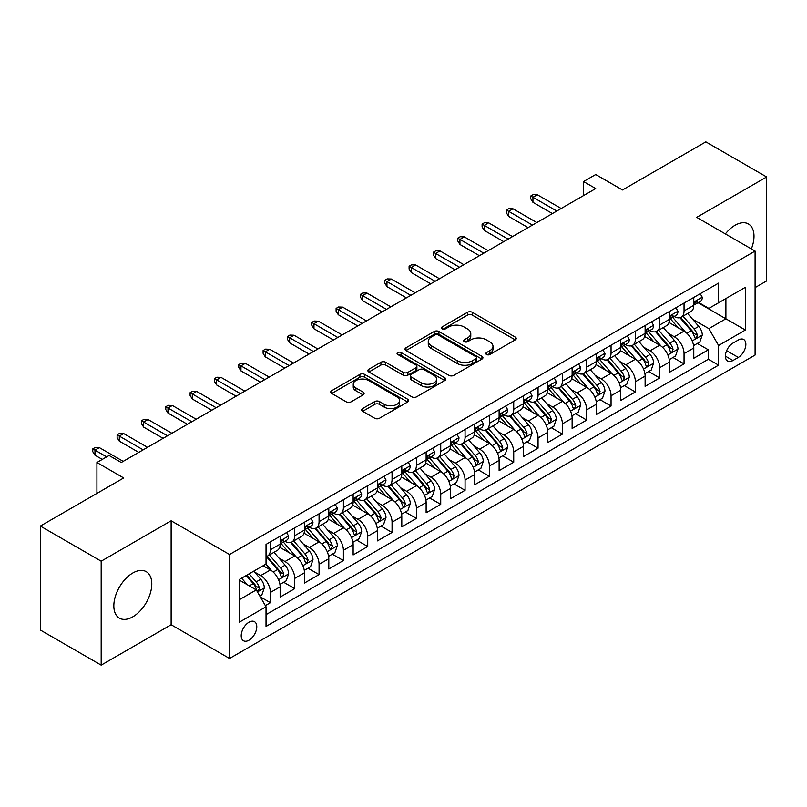 <?xml version="1.0" encoding="UTF-8"?>
<svg xmlns="http://www.w3.org/2000/svg" width="807" height="807" viewBox="0 0 807 807"><rect width="100%" height="100%" fill="white"/><g stroke="black" fill="none" stroke-linecap="round" stroke-linejoin="round"><path stroke-width="1.21" d="M486.54 354.515A2.36 1.362 0 0 0 489.879 354.515L515.259 339.858A3.379 1.947 0 0 0 516.248 338.486A3.379 1.947 0 0 0 515.259 337.104L472.266 312.289A3.379 1.947 0 0 0 467.495 312.289L442.115 326.936A2.36 1.362 0 0 0 441.429 327.904A2.36 1.362 0 0 0 442.115 328.863A2.36 1.362 0 0 0 445.464 328.863L448.742 326.966A10.804 6.244 0 0 1 464.025 326.966L467.616 329.034A10.804 6.244 0 0 1 470.774 333.452A10.804 6.244 0 0 1 467.616 337.861L464.328 339.757A2.36 1.362 0 0 0 463.632 340.725A2.36 1.362 0 0 0 464.328 341.694A2.36 1.362 0 0 0 467.677 341.694L470.955 339.797A10.804 6.244 0 0 1 486.238 339.797L489.819 341.865A10.804 6.244 0 0 1 492.986 346.274A10.804 6.244 0 0 1 489.819 350.692L486.54 352.578A2.36 1.362 0 0 0 485.844 353.547A2.36 1.362 0 0 0 486.54 354.515L486.54 352.578M132.812 616.82A26.843 15.494 120 0 0 150.344 593.165A26.843 15.494 120 0 0 146.228 571.659A26.843 15.494 120 0 0 132.812 572.99A26.843 15.494 120 0 0 115.28 596.635A26.843 15.494 120 0 0 119.386 618.142A26.843 15.494 120 0 0 132.812 616.82M751.357 248.929A26.843 15.494 120 0 0 748.442 223.973A26.843 15.494 120 0 0 735.016 225.304A26.843 15.494 120 0 0 725.372 233.919M248.99 640.203A11.016 6.355 120 0 0 256.192 630.499A11.016 6.355 120 0 0 254.498 621.683A11.016 6.355 120 0 0 248.99 622.227A11.016 6.355 120 0 0 241.797 631.931A11.016 6.355 120 0 0 243.492 640.748A11.016 6.355 120 0 0 248.99 640.203M362.646 408.534A3.379 1.947 0 0 0 361.657 409.906A3.379 1.947 0 0 0 362.646 411.288L374.71 418.248A3.379 1.947 0 0 0 379.482 418.248L407.666 401.977A3.379 1.947 0 0 0 408.655 400.605A3.379 1.947 0 0 0 407.666 399.223L364.673 374.408A3.379 1.947 0 0 0 359.902 374.408L331.717 390.679A3.379 1.947 0 0 0 330.729 392.051A3.379 1.947 0 0 0 331.717 393.433L346.284 401.846A3.379 1.947 0 0 0 351.065 401.846L363.12 394.875A3.379 1.947 0 0 0 364.108 393.503A3.379 1.947 0 0 0 363.12 392.121L355.897 387.955A9.038 5.215 0 0 1 353.254 384.263A9.038 5.215 0 0 1 358.833 379.441A9.038 5.215 0 0 1 368.678 380.571L396.973 396.913A9.038 5.215 0 0 1 399.626 400.605A9.038 5.215 0 0 1 394.048 405.427A9.038 5.215 0 0 1 384.203 404.287L379.482 401.563A3.379 1.947 0 0 0 374.71 401.563L362.646 408.534L362.646 411.288M755.09 287.605L766.65 280.937L766.65 176.975L705.822 141.861L622.49 189.978L595.717 174.524L583.552 181.545L595.717 188.566L121.252 462.502L109.086 455.481L96.921 462.502L96.921 493.41M101.178 561.188L101.178 665.139L171.134 624.749L171.134 520.797L101.178 561.188L40.35 526.063L123.683 477.956L96.921 462.502M171.134 520.797L229.531 554.51L755.09 251.078L755.09 355.04L229.531 658.472L229.531 554.51M766.65 176.975L696.693 217.365L755.09 251.078M448.985 375.366A3.379 1.947 0 0 0 453.756 375.366L481.94 359.095A3.379 1.947 0 0 0 482.929 357.723A3.379 1.947 0 0 0 481.94 356.341L438.947 331.516A3.379 1.947 0 0 0 434.176 331.516L405.992 347.787A3.379 1.947 0 0 0 405.003 349.169A3.379 1.947 0 0 0 405.992 350.551L448.985 375.366M398.698 355.019A2.36 1.362 0 0 1 401.099 355.362L401.099 352.548L444.808 377.787A3.379 1.947 0 0 1 445.797 379.159A3.379 1.947 0 0 1 444.808 380.541L416.624 396.812A3.379 1.947 0 0 1 411.842 396.812L368.86 371.987L368.86 369.233A3.379 1.947 0 0 0 367.861 370.615A3.379 1.947 0 0 0 368.86 371.987M368.86 369.233L380.914 362.272A3.379 1.947 0 0 1 385.696 362.272L403.127 372.34A3.379 1.947 0 0 0 407.908 372.34L415.908 367.72A3.379 1.947 0 0 0 416.896 366.338A3.379 1.947 0 0 0 415.908 364.956L397.75 354.475A2.36 1.362 0 0 1 397.064 353.516A2.36 1.362 0 0 1 398.517 352.255A2.36 1.362 0 0 1 401.099 352.548M101.178 665.139L40.35 630.025L40.35 526.063M265.362 605.613L270.406 602.698L260.308 596.867M254.568 572.062L260.671 575.583A13.759 7.949 60 0 1 270.406 592.439L280.14 586.82L280.14 597.079L294.737 588.646L283.671 582.261M278.899 558.01L285.002 561.541A13.759 7.949 60 0 1 294.737 578.397L304.471 572.778L304.471 583.027L319.068 574.604L308.002 568.209M303.23 543.958L309.333 547.489A13.759 7.949 60 0 1 319.068 564.345L328.802 558.726L328.802 568.985L343.399 560.552L332.333 554.167M327.561 529.917L333.664 533.437A13.759 7.949 60 0 1 343.399 550.303L353.133 544.685L353.133 554.934L367.73 546.51L356.664 540.115M351.892 515.865L357.995 519.395A13.759 7.949 60 0 1 367.73 536.252L377.464 530.633L377.464 540.892L392.061 532.459L380.995 526.063M376.223 501.823L382.336 505.343A13.759 7.949 60 0 1 392.061 522.2L401.795 516.581L401.795 526.84L416.392 518.407L405.326 512.021M400.554 487.771L406.667 491.302A13.759 7.949 60 0 1 416.392 508.158L426.126 502.539L426.126 512.788L440.723 504.365L429.657 497.969M424.885 473.719L430.999 477.25A13.759 7.949 60 0 1 440.723 494.106L450.457 488.487L450.457 498.746L465.064 490.313L453.988 483.928M449.217 459.677L455.33 463.208A13.759 7.949 60 0 1 465.064 480.064L474.788 474.445L474.788 484.694L489.395 476.271L478.319 469.876M473.548 445.625L479.661 449.156A13.759 7.949 60 0 1 489.395 466.012L499.119 460.394L499.119 470.652L513.726 462.219L502.65 455.824M497.879 431.584L503.992 435.104A13.759 7.949 60 0 1 513.726 451.96L523.45 446.342L523.45 456.601L538.057 448.167L526.981 441.782M522.21 417.532L528.323 421.062A13.759 7.949 60 0 1 538.057 437.919L547.792 432.3L547.792 442.549L562.388 434.126L551.312 427.73M546.541 403.49L552.654 407.01A13.759 7.949 60 0 1 562.388 423.867L572.123 418.248L572.123 428.507L586.719 420.074L575.643 413.688M570.872 389.438L576.985 392.969A13.759 7.949 60 0 1 586.719 409.825L596.454 404.206L596.454 414.455L611.05 406.032L599.974 399.636M595.203 375.386L601.316 378.917A13.759 7.949 60 0 1 611.05 395.773L620.785 390.154L620.785 400.413L635.381 391.98L624.305 385.585M619.544 361.344L625.647 364.865A13.759 7.949 60 0 1 635.381 381.731L645.116 376.102L645.116 386.361L659.712 377.938L648.636 371.543M643.875 347.292L649.978 350.823A13.759 7.949 60 0 1 659.712 367.679L669.447 362.061L669.447 372.309L684.043 363.886L684.043 353.627A13.759 7.949 -120 0 0 674.309 336.771L668.206 333.251M672.977 357.491L684.043 363.886M280.14 586.82A13.759 7.949 -120 0 0 270.406 569.964L263.102 565.747M304.471 572.778A13.759 7.949 -120 0 0 294.737 555.922L279.686 547.227M328.802 558.726A13.759 7.949 -120 0 0 319.068 541.87L304.017 533.185M353.133 544.685A13.759 7.949 -120 0 0 343.399 527.818L328.358 519.133M377.464 530.633A13.759 7.949 -120 0 0 367.73 513.777L352.689 505.091M401.795 516.581A13.759 7.949 -120 0 0 392.061 499.725L377.02 491.039M426.126 502.539A13.759 7.949 -120 0 0 416.392 485.683L401.351 476.987M450.457 488.487A13.759 7.949 -120 0 0 440.723 471.631L425.682 462.946M474.788 474.445A13.759 7.949 -120 0 0 465.064 457.579L450.013 448.894M499.119 460.394A13.759 7.949 -120 0 0 489.395 443.537L474.345 434.852M523.45 446.342A13.759 7.949 -120 0 0 513.726 429.485L498.676 420.8M547.792 432.3A13.759 7.949 -120 0 0 538.057 415.444L523.007 406.748M572.123 418.248A13.759 7.949 -120 0 0 562.388 401.392L547.338 392.706M596.454 404.206A13.759 7.949 -120 0 0 586.719 387.35L571.669 378.654M620.785 390.154A13.759 7.949 -120 0 0 611.05 373.298L596 364.613M645.116 376.102A13.759 7.949 -120 0 0 635.381 359.246L620.331 350.561M669.447 362.061A13.759 7.949 -120 0 0 659.712 345.204L644.662 336.519M738.304 340.009L732.948 343.096A10.662 6.163 120 0 0 725.977 352.498A10.662 6.163 120 0 0 727.621 361.042A10.662 6.163 120 0 0 732.948 360.517L738.304 357.42A10.662 6.163 120 0 0 745.275 348.029A10.662 6.163 120 0 0 743.64 339.475A10.662 6.163 120 0 0 738.304 340.009M239.265 599.752L256.293 589.917L266.028 606.773L266.028 626.434L718.593 365.147L718.593 345.487L708.859 328.631L692.537 319.199M266.028 606.773L239.265 622.227L239.265 579.517L266.028 564.063L266.028 544.402L718.593 283.106L718.593 302.776L745.355 287.322L745.355 330.033L718.593 345.487M284.881 541.235L285.002 541.305A13.759 7.949 60 0 0 291.882 541.991L301.616 536.373A13.759 7.949 -120 0 0 304.471 530.068L304.471 522.2M309.212 527.183L309.333 527.264A13.759 7.949 60 0 0 316.223 527.939L325.947 522.321A13.759 7.949 -120 0 0 328.802 516.026L328.802 508.158M333.543 513.141L333.664 513.212A13.759 7.949 60 0 0 340.554 513.898L350.278 508.279A13.759 7.949 -120 0 0 353.133 501.974L353.133 494.106M357.874 499.089L357.995 499.17A13.759 7.949 60 0 0 364.885 499.846L374.619 494.227A13.759 7.949 -120 0 0 377.464 487.922L377.464 480.064M382.205 485.047L382.336 485.118A13.759 7.949 60 0 0 389.216 485.804L398.951 480.175A13.759 7.949 -120 0 0 401.795 473.88L401.795 466.012M406.536 470.995L406.667 471.066A13.759 7.949 60 0 0 413.547 471.752L423.282 466.133A13.759 7.949 -120 0 0 426.126 459.829L426.126 451.96M430.867 456.944L430.999 457.024A13.759 7.949 60 0 0 437.878 457.7L447.613 452.081A13.759 7.949 -120 0 0 450.457 445.787L450.457 437.919M455.198 442.902L455.33 442.972A13.759 7.949 60 0 0 462.209 443.658L471.944 438.04A13.759 7.949 -120 0 0 474.788 431.735L474.788 423.867M479.529 428.85L479.661 428.931A13.759 7.949 60 0 0 486.54 429.606L496.275 423.988A13.759 7.949 -120 0 0 499.119 417.683L499.119 409.825M503.861 414.808L503.992 414.879A13.759 7.949 60 0 0 510.871 415.565L520.606 409.946A13.759 7.949 -120 0 0 523.45 403.641L523.45 395.773M528.192 400.756L528.323 400.827A13.759 7.949 60 0 0 535.202 401.513L544.937 395.894A13.759 7.949 -120 0 0 547.792 389.589L547.792 381.721M552.523 386.714L552.654 386.785A13.759 7.949 60 0 0 559.533 387.461L569.268 381.842A13.759 7.949 -120 0 0 572.123 375.548L572.123 367.679M576.854 372.663L576.985 372.733A13.759 7.949 60 0 0 583.865 373.419L593.599 367.8A13.759 7.949 -120 0 0 596.454 361.496L596.454 353.627M601.185 358.611L601.316 358.691A13.759 7.949 60 0 0 608.196 359.367L617.93 353.748A13.759 7.949 -120 0 0 620.785 347.454L620.785 339.586M625.516 344.569L625.647 344.639A13.759 7.949 60 0 0 632.527 345.325L642.261 339.707A13.759 7.949 -120 0 0 645.116 333.402L645.116 325.534M649.857 330.517L649.978 330.588A13.759 7.949 60 0 0 656.858 331.274L666.592 325.655A13.759 7.949 -120 0 0 669.447 319.35L669.447 311.482M266.028 614.641L708.375 359.246L708.375 349.835L693.778 358.268L693.778 348.009A13.759 7.949 -120 0 0 684.043 331.152L668.993 322.467M674.188 316.475L674.309 316.546A13.759 7.949 -120 0 0 681.189 317.222A13.759 7.949 -120 0 0 684.043 310.927L684.043 303.059M681.189 317.222L690.923 311.603A13.759 7.949 -120 0 0 693.778 305.308L693.778 297.44M270.406 541.87L270.406 549.738A13.759 7.949 60 0 1 267.551 556.033A13.759 7.949 60 0 1 266.028 556.598M267.551 556.033L277.285 550.414A13.759 7.949 -120 0 0 280.14 544.12L280.14 536.252M294.737 527.818L294.737 535.687A13.759 7.949 60 0 1 291.882 541.991M319.068 513.777L319.068 521.645A13.759 7.949 60 0 1 316.223 527.939M343.399 499.725L343.399 507.593A13.759 7.949 60 0 1 340.554 513.898M367.73 485.683L367.73 493.541A13.759 7.949 60 0 1 364.885 499.846M392.061 471.631L392.061 479.499A13.759 7.949 60 0 1 389.216 485.804M416.392 457.579L416.392 465.447A13.759 7.949 60 0 1 413.547 471.752M440.723 443.537L440.723 451.406A13.759 7.949 60 0 1 437.878 457.7M465.064 429.485L465.064 437.354A13.759 7.949 60 0 1 462.209 443.658M489.395 415.444L489.395 423.312A13.759 7.949 60 0 1 486.54 429.606M513.726 401.392L513.726 409.26A13.759 7.949 60 0 1 510.871 415.565M538.057 387.34L538.057 395.208A13.759 7.949 60 0 1 535.202 401.513M562.388 373.298L562.388 381.166A13.759 7.949 60 0 1 559.533 387.461M586.719 359.246L586.719 367.114A13.759 7.949 60 0 1 583.865 373.419M611.05 345.204L611.05 353.073A13.759 7.949 60 0 1 608.196 359.367M635.381 331.152L635.381 339.021A13.759 7.949 60 0 1 632.527 345.325M659.712 317.111L659.712 324.969A13.759 7.949 60 0 1 656.858 331.274M659.712 367.679L659.712 377.938M635.381 381.731L635.381 391.98M611.05 395.773L611.05 406.032M586.719 409.825L586.719 420.074M562.388 423.867L562.388 434.126M538.057 437.919L538.057 448.167M513.726 451.96L513.726 462.219M489.395 466.012L489.395 476.271M465.064 480.064L465.064 490.313M440.723 494.106L440.723 504.365M416.392 508.158L416.392 518.407M392.061 522.2L392.061 532.459M367.73 536.252L367.73 546.51M343.399 550.303L343.399 560.552M319.068 564.345L319.068 574.604M294.737 578.397L294.737 588.646M270.406 592.439L270.406 602.698M256.293 589.917L239.265 580.082M708.859 328.631L725.897 318.795L725.897 298.56L745.355 287.322M698.025 302.706L745.355 330.033M698.519 302.423L708.859 308.395L718.593 302.776M171.134 624.749L229.531 658.472M583.552 181.545L583.552 195.597M697.309 343.449L708.375 349.835M708.375 359.246L718.593 365.147M487.489 354.848L489.819 353.496A10.804 6.244 0 0 0 492.986 349.088L492.986 346.274M470.774 333.452L470.774 336.257A10.804 6.244 0 0 1 467.616 340.675L465.276 342.027M515.209 339.888L472.266 315.093A3.379 1.947 0 0 0 467.495 315.093L443.063 329.195M481.9 359.125L438.947 334.33A3.379 1.947 0 0 0 434.176 334.33L406.042 350.571M475.969 358.681A2.36 1.362 0 0 0 476.665 357.723A2.36 1.362 0 0 0 475.969 356.755L438.231 334.966A2.36 1.362 0 0 0 434.892 334.966L431.432 336.963A10.804 6.244 0 0 0 428.265 341.381A10.804 6.244 0 0 0 431.432 345.789L457.226 360.689A10.804 6.244 0 0 0 472.509 360.689L475.969 358.681L475.969 361.496A2.36 1.362 0 0 0 476.665 360.527L476.665 357.723M428.265 341.381L428.265 344.185A10.804 6.244 0 0 0 431.432 348.604L431.432 345.789M475.969 361.496L472.509 363.493A10.804 6.244 0 0 1 457.226 363.493L431.432 348.604M368.9 372.017L380.914 365.077L380.914 362.272M416.896 366.338L416.896 369.142A3.379 1.947 0 0 1 415.908 370.524L407.908 375.144A3.379 1.947 0 0 1 403.127 375.144L385.696 365.077A3.379 1.947 0 0 0 380.914 365.077M401.099 355.362L444.758 380.561M421.224 382.78A9.038 5.215 0 0 0 431.069 383.91A9.038 5.215 0 0 0 436.648 379.088A9.038 5.215 0 0 0 433.995 375.406L424.028 369.646A3.379 1.947 0 0 0 419.247 369.646L411.247 374.266A3.379 1.947 0 0 0 410.259 375.648A3.379 1.947 0 0 0 411.247 377.02L421.224 382.78L421.224 385.595A9.038 5.215 0 0 0 431.069 386.724A9.038 5.215 0 0 0 436.648 381.903L436.648 379.088M410.259 375.648L410.259 378.453A3.379 1.947 0 0 0 411.247 379.835L411.247 377.02M421.224 385.595L411.247 379.835M399.626 400.605L399.626 403.409A9.038 5.215 0 0 1 394.048 408.231A9.038 5.215 0 0 1 384.203 407.101L379.482 404.378A3.379 1.947 0 0 0 374.71 404.378L362.686 411.318M353.254 384.263L353.254 387.067A9.038 5.215 0 0 0 355.897 390.759L355.897 387.955M363.079 394.905L355.897 390.759M407.616 402.007L364.673 377.212A3.379 1.947 0 0 0 359.902 377.212L331.758 393.463M693.576 345.598L699.861 341.966L702.292 334.945A9.119 5.266 -120 0 0 698.741 326.381L687.625 313.509M685.395 332.04L672.695 317.333M678.162 327.763L670.788 319.219A21.85 12.619 -120 0 0 670.113 318.462M679.958 317.716L691.196 330.739A9.119 5.266 60 0 1 694.454 337.023L695.109 338.103L696.34 337.931L697.369 335.339A9.119 5.266 -120 0 0 694.121 329.054L683.004 316.183M680.614 317.504L692.699 331.495A4.65 2.683 60 0 1 693.869 333.311L697.369 335.339M700.224 293.718L702.292 297.299A9.119 5.266 60 0 1 700.405 301.334L695.785 303.997A9.119 5.266 -120 0 0 697.369 301.899L697.177 301.092M694.081 304.431L694.121 304.431A9.119 5.266 -120 0 0 695.785 303.997M696.189 301.223L697.369 301.899C696.794 300.527 695.826 301.092 694.454 303.583A9.119 5.266 60 0 1 693.778 304.885M556.79 211.041L532.943 197.281L532.943 202.335L530.754 198.825L530.754 196.01L532.943 197.281L537.321 194.749L561.168 208.519M532.943 202.335L552.412 213.573M530.754 196.01L533.185 194.608L537.321 194.749M669.245 359.65L675.53 356.018L677.961 348.997A9.119 5.266 -120 0 0 674.41 340.433L663.293 327.561M661.064 346.092L648.354 331.384M653.831 341.805L646.457 333.271A21.85 12.619 -120 0 0 645.782 332.514M655.617 331.768L666.864 344.791A9.119 5.266 60 0 1 670.113 351.065L670.778 352.155L672.009 351.973L673.038 349.381A9.119 5.266 -120 0 0 669.79 343.106L658.673 330.234M656.283 331.556L668.367 345.547A4.65 2.683 60 0 1 669.538 347.363L673.038 349.381M644.904 373.702L651.199 370.07L653.63 363.039A9.119 5.266 -120 0 0 650.079 354.485L638.962 341.613M636.733 360.144L624.023 345.426M629.5 355.857L622.126 347.323A21.85 12.619 -120 0 0 621.451 346.556M631.286 345.82L642.533 358.833A9.119 5.266 60 0 1 645.782 365.117L646.447 366.196L647.678 366.025L648.707 363.432A9.119 5.266 -120 0 0 645.459 357.148L634.342 344.276M631.952 345.608L644.036 359.589A4.65 2.683 60 0 1 645.207 361.405L648.707 363.432M620.573 387.743L626.868 384.112L629.299 377.091A9.119 5.266 -120 0 0 625.748 368.527L614.631 355.655M612.402 374.186L599.692 359.478M605.169 369.909L597.795 361.365A21.85 12.619 -120 0 0 597.119 360.608M606.955 359.861L618.202 372.884A9.119 5.266 60 0 1 621.451 379.169L622.116 380.248L623.347 380.077L624.376 377.474A9.119 5.266 -120 0 0 621.128 371.2L610.001 358.328M607.621 359.65L619.705 373.641A4.65 2.683 60 0 1 620.876 375.457L624.376 377.474M596.242 401.795L602.536 398.164L604.968 391.133A9.119 5.266 -120 0 0 601.417 382.579L590.3 369.707M588.071 388.238L575.361 373.52M580.838 383.95L573.464 375.416A21.85 12.619 -120 0 0 572.788 374.65M582.624 373.913L593.871 386.926A9.119 5.266 60 0 1 597.119 393.211L597.785 394.29L599.016 394.119L600.045 391.526A9.119 5.266 -120 0 0 596.787 385.242L585.67 372.37M583.29 373.702L595.374 387.693A4.65 2.683 60 0 1 596.544 389.509L600.045 391.526M675.893 307.76L677.961 311.351A9.119 5.266 60 0 1 676.074 315.376L671.454 318.049A9.119 5.266 -120 0 0 673.038 315.951L672.846 315.144M669.749 318.472L669.79 318.472A9.119 5.266 -120 0 0 671.454 318.049M671.858 315.265L673.038 315.951C672.463 314.579 671.495 315.133 670.113 317.635A9.119 5.266 60 0 1 669.447 318.936M532.459 225.092L508.612 211.323L508.612 216.387L506.423 212.877L506.423 210.062L508.612 211.323L512.99 208.801L536.837 222.561M508.612 216.387L528.081 227.624M506.423 210.062L508.854 208.66L512.99 208.801M651.562 321.811L653.63 325.392A9.119 5.266 60 0 1 651.743 329.427L647.113 332.101A9.119 5.266 -120 0 0 648.707 329.992L648.515 329.185M645.418 332.524L645.459 332.524A9.119 5.266 -120 0 0 647.113 332.101M647.527 329.317L648.707 329.992C648.132 328.62 647.164 329.185 645.782 331.687A9.119 5.266 60 0 1 645.116 332.978M508.128 239.144L484.281 225.375L484.281 230.429L482.092 226.918L482.092 224.114L484.281 225.375L488.659 222.843L512.506 236.612M484.281 230.429L503.75 241.666M482.092 224.114L484.523 222.702L488.659 222.843M627.231 335.863L629.299 339.444A9.119 5.266 60 0 1 627.412 343.479L622.782 346.142A9.119 5.266 -120 0 0 624.376 344.044L624.184 343.237M621.087 346.576L621.128 346.576A9.119 5.266 -120 0 0 622.782 346.142M623.196 343.368L624.376 344.044C623.801 342.672 622.822 343.237 621.451 345.729A9.119 5.266 60 0 1 620.785 347.03M483.797 253.186L459.95 239.427L459.95 244.481L457.761 240.97L457.761 238.156L459.95 239.427L464.328 236.895L488.174 250.664M459.95 244.481L479.419 255.718M457.761 238.156L460.192 236.754L464.328 236.895M602.9 349.905L604.968 353.486A9.119 5.266 60 0 1 603.081 357.521L598.451 360.194A9.119 5.266 -120 0 0 600.045 358.096L599.853 357.279M596.756 360.618L596.787 360.618A9.119 5.266 -120 0 0 598.451 360.194M598.865 357.41L600.045 358.096C599.47 356.714 598.491 357.279 597.119 359.781A9.119 5.266 60 0 1 596.454 361.072M459.465 267.238L435.619 253.469L435.619 258.522L433.43 255.012L433.43 252.208L435.619 253.469L439.997 250.937L463.843 264.706M435.619 258.522L455.087 269.76M433.43 252.208L435.861 250.806L439.997 250.937M571.911 415.837L578.205 412.206L580.637 405.185A9.119 5.266 -120 0 0 577.086 396.62L565.969 383.749M563.74 402.279L551.03 387.572M556.507 398.002L549.133 389.458A21.85 12.619 -120 0 0 548.457 388.702M558.293 387.955L569.54 400.978A9.119 5.266 60 0 1 572.788 407.263L573.454 408.342L574.685 408.171L575.714 405.578A9.119 5.266 -120 0 0 572.456 399.294L561.339 386.422M558.958 387.743L571.043 401.735A4.65 2.683 60 0 1 572.213 403.55L575.714 405.578M578.569 363.957L580.637 367.538A9.119 5.266 60 0 1 578.75 371.573L574.12 374.236A9.119 5.266 -120 0 0 575.714 372.138L575.522 371.331M572.425 374.67L572.456 374.67A9.119 5.266 -120 0 0 574.12 374.236M574.534 371.462L575.714 372.138C575.139 370.766 574.16 371.331 572.788 373.823A9.119 5.266 60 0 1 572.123 375.124M435.134 281.28L411.288 267.52L411.288 272.574L409.099 269.064L409.099 266.249L411.288 267.52L415.666 264.989L439.512 278.758M411.288 272.574L430.746 283.812M409.099 266.249L411.53 264.847L415.666 264.989M547.58 429.889L553.874 426.257L556.305 419.237A9.119 5.266 -120 0 0 552.755 410.672L541.638 397.801M539.409 416.331L526.699 401.624M532.176 412.044L524.802 403.51A21.85 12.619 -120 0 0 524.126 402.743M533.962 402.007L545.209 415.03A9.119 5.266 60 0 1 548.457 421.304L549.123 422.384L550.354 422.212L551.383 419.62A9.119 5.266 -120 0 0 548.124 413.345L537.008 400.474M534.627 401.795L546.702 415.787A4.65 2.683 60 0 1 547.882 417.602L551.383 419.62M554.238 377.999L556.305 381.58A9.119 5.266 60 0 1 554.419 385.615L549.789 388.288A9.119 5.266 -120 0 0 551.383 386.19L551.191 385.383M548.094 388.712L548.124 388.712A9.119 5.266 -120 0 0 549.789 388.288M550.203 385.504L551.383 386.19C550.808 384.818 549.829 385.373 548.457 387.874A9.119 5.266 60 0 1 547.792 389.176M410.803 295.332L386.957 281.562L386.957 286.626L384.768 283.106L384.768 280.301L386.957 281.562L391.334 279.04L415.181 292.8M386.957 286.626L406.415 297.864M384.768 280.301L387.199 278.899L391.334 279.04M523.249 443.931L529.533 440.309L531.974 433.278A9.119 5.266 -120 0 0 528.424 424.714L517.297 411.852M515.078 430.383L502.368 415.666M507.845 426.096L500.471 417.552A21.85 12.619 -120 0 0 499.795 416.795M509.631 416.059L520.878 429.072A9.119 5.266 60 0 1 524.126 435.356L524.792 436.436L526.023 436.264L527.052 433.672A9.119 5.266 -120 0 0 523.793 427.387L512.677 414.516M510.296 415.847L522.371 429.828A4.65 2.683 60 0 1 523.541 431.644L527.052 433.672M529.906 392.051L531.974 395.632A9.119 5.266 60 0 1 530.078 399.667L525.458 402.34A9.119 5.266 -120 0 0 527.052 400.232L526.86 399.425M523.763 402.764L523.793 402.764A9.119 5.266 -120 0 0 525.458 402.34M525.871 399.556L527.052 400.232C526.477 398.86 525.498 399.425 524.126 401.916A9.119 5.266 60 0 1 523.45 403.218M386.472 309.384L362.625 295.614L362.625 300.668L360.436 297.158L360.436 294.353L362.625 295.614L367.003 293.082L390.85 306.852M362.625 300.668L382.084 311.906M360.436 294.353L362.868 292.941L367.003 293.082M498.918 457.983L505.202 454.351L507.643 447.33A9.119 5.266 -120 0 0 504.093 438.766L492.966 425.894M490.747 444.425L478.037 429.717M483.514 440.138L476.14 431.604A21.85 12.619 -120 0 0 475.464 430.847M485.3 430.101L496.547 443.124A9.119 5.266 60 0 1 499.795 449.408L500.461 450.488L501.692 450.306L502.721 447.714A9.119 5.266 -120 0 0 499.462 441.439L488.346 428.567M485.965 429.889L498.04 443.88A4.65 2.683 60 0 1 499.21 445.696L502.721 447.714M505.575 406.103L507.643 409.684A9.119 5.266 60 0 1 505.747 413.719L501.127 416.382A9.119 5.266 -120 0 0 502.721 414.284L502.519 413.477M499.432 416.815L499.462 416.815A9.119 5.266 -120 0 0 501.127 416.382M501.54 413.608L502.721 414.284C502.146 412.912 501.167 413.477 499.795 415.968A9.119 5.266 60 0 1 499.119 417.269M362.131 323.425L338.294 309.656L338.294 314.72L336.105 311.209L336.105 308.395L338.294 309.656L342.672 307.134L366.519 320.904M338.294 314.72L357.753 325.957M336.105 308.395L338.537 306.993L342.672 307.134M474.587 472.034L480.871 468.403L483.302 461.372A9.119 5.266 -120 0 0 479.751 452.818L468.635 439.946M466.416 458.477L453.705 443.759M459.183 454.19L451.809 445.656A21.85 12.619 -120 0 0 451.133 444.889M460.968 444.153L472.216 457.166A9.119 5.266 60 0 1 475.464 463.45L476.13 464.529L477.361 464.358L478.38 461.765A9.119 5.266 -120 0 0 475.131 455.481L464.015 442.609M461.634 443.941L473.709 457.922A4.65 2.683 60 0 1 474.879 459.748L478.38 461.765M481.244 420.144L483.302 423.725A9.119 5.266 60 0 1 481.416 427.76L476.796 430.434A9.119 5.266 -120 0 0 478.38 428.335L478.188 427.518M475.101 430.857L475.131 430.857A9.119 5.266 -120 0 0 476.796 430.434M477.209 427.649L478.38 428.335C477.815 426.953 476.836 427.518 475.464 430.02A9.119 5.266 60 0 1 474.788 431.311M337.8 337.477L313.963 323.708L313.963 328.762L311.774 325.251L311.774 322.447L313.963 323.708L318.341 321.176L342.188 334.945M313.963 328.762L333.422 339.999M311.774 322.447L314.205 321.035L318.341 321.176M450.256 486.076L456.54 482.445L458.971 475.424A9.119 5.266 -120 0 0 455.42 466.86L444.304 453.988M442.075 472.519L429.374 457.811M434.852 468.242L427.478 459.697A21.85 12.619 -120 0 0 426.802 458.941M436.637 458.194L447.885 471.217A9.119 5.266 60 0 1 451.133 477.502L451.799 478.581L453.03 478.41L454.048 475.817A9.119 5.266 -120 0 0 450.8 469.533L439.684 456.661M437.293 457.983L449.378 471.974A4.65 2.683 60 0 1 450.548 473.79L454.048 475.817M456.903 434.196L458.971 437.777A9.119 5.266 60 0 1 457.085 441.812L452.465 444.475A9.119 5.266 -120 0 0 454.048 442.377L453.857 441.57M450.76 444.909L450.8 444.909A9.119 5.266 -120 0 0 452.465 444.475M452.878 441.701L454.048 442.377C453.484 441.005 452.505 441.57 451.133 444.062A9.119 5.266 60 0 1 450.457 445.363M313.469 351.519L289.632 337.76L289.632 342.814L287.433 339.303L287.433 336.489L289.632 337.76L294.01 335.228L317.857 348.997M289.632 342.814L309.091 354.051M287.433 336.489L289.874 335.087L294.01 335.228M425.925 500.128L432.209 496.497L434.64 489.476A9.119 5.266 -120 0 0 431.089 480.911L419.973 468.04M417.744 486.571L405.043 471.863M410.521 482.283L403.147 473.749A21.85 12.619 -120 0 0 402.461 472.983M412.306 472.246L423.554 485.269A9.119 5.266 60 0 1 426.802 491.544L427.468 492.623L428.699 492.452L429.717 489.859A9.119 5.266 -120 0 0 426.469 483.575L415.353 470.703M412.962 472.034L425.047 486.026A4.65 2.683 60 0 1 426.217 487.842L429.717 489.859M432.572 448.238L434.64 451.819A9.119 5.266 60 0 1 432.754 455.854L428.134 458.527A9.119 5.266 -120 0 0 429.717 456.429L429.526 455.622M426.429 458.951L426.469 458.951A9.119 5.266 -120 0 0 428.134 458.527M428.547 455.743L429.717 456.429C429.142 455.057 428.174 455.612 426.802 458.114A9.119 5.266 60 0 1 426.126 459.405M289.138 365.571L265.291 351.802L265.291 356.865L263.102 353.345L263.102 350.541L265.291 351.802L269.679 349.28L293.516 363.039M265.291 356.865L284.76 368.103M263.102 350.541L265.543 349.138L269.679 349.28M401.593 514.17L407.878 510.549L410.309 503.518A9.119 5.266 -120 0 0 406.758 494.953L395.642 482.082M393.413 500.612L380.712 485.905M386.19 496.335L378.816 487.791A21.85 12.619 -120 0 0 378.13 487.035M387.975 486.298L399.223 499.311A9.119 5.266 60 0 1 402.471 505.596L403.137 506.675L404.368 506.503L405.386 503.911A9.119 5.266 -120 0 0 402.138 497.626L391.022 484.755M388.631 486.076L400.716 500.068A4.65 2.683 60 0 1 401.886 501.883L405.386 503.911M408.241 462.29L410.309 465.871A9.119 5.266 60 0 1 408.423 469.906L403.803 472.579A9.119 5.266 -120 0 0 405.386 470.471L405.195 469.664M402.098 473.003L402.138 473.003A9.119 5.266 -120 0 0 403.803 472.579M404.216 469.795L405.386 470.471C404.811 469.099 403.843 469.664 402.471 472.156A9.119 5.266 60 0 1 401.795 473.457M264.807 379.623L240.96 365.853L240.96 370.907L238.771 367.397L238.771 364.582L240.96 365.853L245.348 363.321L269.185 377.091M240.96 370.907L260.429 382.145M238.771 364.582L241.212 363.18L245.348 363.321M377.262 528.222L383.547 524.59L385.978 517.569A9.119 5.266 -120 0 0 382.427 509.005L371.311 496.134M369.081 514.664L356.381 499.957M361.859 510.377L354.475 501.843A21.85 12.619 -120 0 0 353.799 501.086M363.644 500.34L374.882 513.363A9.119 5.266 60 0 1 378.14 519.637L378.806 520.727L380.036 520.545L381.055 517.953A9.119 5.266 -120 0 0 377.807 511.678L366.691 498.807M364.3 500.128L376.385 514.12A4.65 2.683 60 0 1 377.555 515.935L381.055 517.953M383.91 476.342L385.978 479.923A9.119 5.266 60 0 1 384.092 483.958L379.472 486.621A9.119 5.266 -120 0 0 381.055 484.523L380.864 483.716M377.767 487.055L377.807 487.045A9.119 5.266 -120 0 0 379.472 486.621M379.875 483.847L381.055 484.523C380.48 483.151 379.512 483.706 378.14 486.207A9.119 5.266 60 0 1 377.464 487.509M240.476 393.665L216.629 379.895L216.629 384.959L214.44 381.449L214.44 378.634L216.629 379.895L221.017 377.373L244.854 391.133M216.629 384.959L236.098 396.197M214.44 378.634L216.871 377.232L221.017 377.373M352.931 542.274L359.216 538.642L361.647 531.611A9.119 5.266 -120 0 0 358.096 523.057L346.98 510.185M344.75 528.716L332.05 513.998M337.518 524.429L330.144 515.895A21.85 12.619 -120 0 0 329.468 515.128M339.313 514.392L350.551 527.405A9.119 5.266 60 0 1 353.809 533.689L354.465 534.769L355.705 534.597L356.724 532.005A9.119 5.266 -120 0 0 353.476 525.72L342.36 512.848M339.969 514.18L352.054 528.161A4.65 2.683 60 0 1 353.224 529.987L356.724 532.005M359.579 490.384L361.647 493.965A9.119 5.266 60 0 1 359.761 498L355.141 500.673A9.119 5.266 -120 0 0 356.724 498.575L356.533 497.758M353.436 501.097L353.476 501.097A9.119 5.266 -120 0 0 355.141 500.673M355.544 497.889L356.724 498.575C356.149 497.193 355.181 497.758 353.809 500.259A9.119 5.266 60 0 1 353.133 501.55M216.145 407.717L192.298 393.947L192.298 399.001L190.109 395.491L190.109 392.686L192.298 393.947L196.676 391.415L220.523 405.185M192.298 399.001L211.767 410.238M190.109 392.686L192.54 391.274L196.676 391.415M328.6 556.316L334.885 552.684L337.316 545.663A9.119 5.266 -120 0 0 333.765 537.099L322.649 524.227M320.419 542.758L307.719 528.05M313.187 538.481L305.813 529.937A21.85 12.619 -120 0 0 305.137 529.18M314.982 528.434L326.22 541.457A9.119 5.266 60 0 1 329.478 547.741L330.134 548.821L331.374 548.649L332.393 546.057A9.119 5.266 -120 0 0 329.145 539.772L318.029 526.9M315.638 528.222L327.723 542.213A4.65 2.683 60 0 1 328.893 544.029L332.393 546.057M335.248 504.436L337.316 508.017A9.119 5.266 60 0 1 335.43 512.052L330.809 514.715A9.119 5.266 -120 0 0 332.393 512.616L332.202 511.809M329.105 515.148L329.145 515.148A9.119 5.266 -120 0 0 330.809 514.715M331.213 511.941L332.393 512.616C331.818 511.245 330.85 511.809 329.478 514.301A9.119 5.266 60 0 1 328.802 515.602M191.814 421.758L167.967 407.999L167.967 413.053L165.778 409.542L165.778 406.728L167.967 407.999L172.345 405.467L196.192 419.237M167.967 413.053L187.436 424.29M165.778 406.728L168.209 405.326L172.345 405.467M304.269 570.367L310.554 566.736L312.985 559.715A9.119 5.266 -120 0 0 309.434 551.151L298.318 538.279M296.088 556.81L283.388 542.092M288.856 552.523L281.482 543.989A21.85 12.619 -120 0 0 280.806 543.222M290.651 542.486L301.889 555.509A9.119 5.266 60 0 1 305.147 561.783L305.803 562.862L307.033 562.691L308.062 560.098A9.119 5.266 -120 0 0 304.814 553.814L293.698 540.942M291.307 542.274L303.392 556.265A4.65 2.683 60 0 1 304.562 558.081L308.062 560.098M310.917 518.477L312.985 522.058A9.119 5.266 60 0 1 311.099 526.093L306.478 528.767A9.119 5.266 -120 0 0 308.062 526.668L307.87 525.861M304.774 529.19L304.814 529.19A9.119 5.266 -120 0 0 306.478 528.767M306.882 525.982L308.062 526.668C307.487 525.296 306.519 525.851 305.147 528.353A9.119 5.266 60 0 1 304.471 529.644M167.483 435.81L143.636 422.041L143.636 427.105L141.447 423.584L141.447 420.78L143.636 422.041L148.014 419.519L171.861 433.278M143.636 427.105L163.105 438.342M141.447 420.78L143.878 419.378L148.014 419.519M279.938 584.409L286.223 580.788L288.654 573.757A9.119 5.266 -120 0 0 285.103 565.193L273.987 552.321M271.757 570.852L265.937 564.113M264.525 566.575L263.586 565.475M266.32 556.537L277.558 569.55A9.119 5.266 60 0 1 280.816 575.835L281.472 576.914L282.702 576.743L283.731 574.15A9.119 5.266 -120 0 0 280.483 567.866L269.367 554.994M266.976 556.316L279.061 570.307A4.65 2.683 60 0 1 280.231 572.123L283.731 574.15M286.586 532.529L288.654 536.11A9.119 5.266 60 0 1 286.767 540.145L282.147 542.818A9.119 5.266 -120 0 0 283.731 540.71L283.539 539.903M280.443 543.242L280.483 543.242A9.119 5.266 -120 0 0 282.147 542.818M282.551 540.034L283.731 540.71C283.156 539.338 282.188 539.903 280.816 542.395A9.119 5.266 60 0 1 280.14 543.696M143.152 449.852L119.305 436.093L119.305 441.147L117.116 437.636L117.116 434.822L119.305 436.093L123.683 433.561L147.53 447.33M119.305 441.147L138.774 452.384M117.116 434.822L119.547 433.42L123.683 433.561M259.824 596.02L261.892 594.83L264.323 587.809A9.119 5.266 -120 0 0 260.772 579.244L253.771 571.144M247.235 584.682L241.606 578.165M240.193 580.616L239.265 579.537M246.226 575.492L253.227 583.602A9.119 5.266 60 0 1 256.475 589.877L257.14 590.966L258.371 590.785L259.4 588.192A9.119 5.266 -120 0 0 256.152 581.918L249.151 573.807M246.791 575.169L254.73 584.359A4.65 2.683 60 0 1 255.9 586.175L259.4 588.192M106.655 456.883L94.974 450.135L94.974 455.198L92.785 451.688L92.785 448.874L94.974 450.135L99.352 447.613L123.199 461.372M94.974 455.198L102.277 459.405M92.785 448.874L95.216 447.471L99.352 447.613M260.671 575.583L270.406 569.964M285.002 561.541L294.737 555.922M309.333 547.489L319.068 541.87M333.664 533.437L343.399 527.818M357.995 519.395L367.73 513.777M382.336 505.343L392.061 499.725M406.667 491.302L416.392 485.683M430.999 477.25L440.723 471.631M455.33 463.208L465.064 457.579M479.661 449.156L489.395 443.537M503.992 435.104L513.726 429.485M528.323 421.062L538.057 415.444M552.654 407.01L562.388 401.392M576.985 392.969L586.719 387.35M601.316 378.917L611.05 373.298M625.647 364.865L635.381 359.246M649.978 350.823L659.712 345.204M674.309 336.771L684.043 331.152M684.043 310.927L693.778 305.308M270.406 549.738L280.14 544.12M294.737 535.687L304.471 530.068M319.068 521.645L328.802 516.026M343.399 507.593L353.133 501.974M367.73 493.541L377.464 487.922M392.061 479.499L401.795 473.88M416.392 465.447L426.126 459.829M440.723 451.406L450.457 445.787M465.064 437.354L474.788 431.735M489.395 423.312L499.119 417.683M513.726 409.26L523.45 403.641M538.057 395.208L547.792 389.589M562.388 381.166L572.123 375.548M586.719 367.114L596.454 361.496M611.05 353.073L620.785 347.454M635.381 339.021L645.116 333.402M659.712 324.969L669.447 319.35M684.043 353.627L693.778 348.009M726.633 350.692L738.304 357.42M725.412 356.159L732.948 360.517M489.819 353.496L489.819 350.692M464.328 341.694L464.328 339.757M467.616 340.675L467.616 337.861M442.115 328.863L442.115 326.936M467.495 315.093L467.495 312.289M472.266 315.093L472.266 312.289M515.259 339.858L515.259 337.104M405.992 350.551L405.992 347.787M434.176 334.33L434.176 331.516M438.947 334.33L438.947 331.516M481.94 359.095L481.94 356.341M457.226 363.493L457.226 360.689M472.509 363.493L472.509 360.689M385.696 365.077L385.696 362.272M403.127 375.144L403.127 372.34M407.908 375.144L407.908 372.34M415.908 370.524L415.908 367.72M444.808 380.541L444.808 377.787M374.71 404.378L374.71 401.563M379.482 404.378L379.482 401.563M384.203 407.101L384.203 404.287M363.12 394.875L363.12 392.121M331.717 393.433L331.717 390.679M359.902 377.212L359.902 374.408M364.673 377.212L364.673 374.408M407.666 401.977L407.666 399.223M692.184 340.927L702.231 335.127M694.121 329.054L698.741 326.381M686.848 333.251L691.196 330.739M702.231 297.198L693.778 302.07M667.853 354.969L677.9 349.169M669.79 343.106L674.41 340.433M662.517 347.303L666.864 344.791M643.522 369.021L653.569 363.221M645.459 357.148L650.079 354.485M638.186 361.344L642.533 358.833M619.191 383.073L629.238 377.262M621.128 371.2L625.748 368.527M613.855 375.396L618.202 372.884M594.85 397.115L604.907 391.314M596.787 385.242L601.417 382.579M589.524 389.438L593.871 386.926M677.9 311.24L669.447 316.122M653.569 325.292L645.116 330.174M629.238 339.333L620.785 344.216M604.907 353.385L596.454 358.268M570.519 411.167L580.576 405.366M572.456 399.294L577.086 396.62M565.193 403.49L569.54 400.978M580.576 367.427L572.123 372.309M546.188 425.208L556.245 419.408M548.124 413.345L552.755 410.672M540.861 417.542L545.209 415.03M556.245 381.479L547.792 386.361M521.857 439.26L531.914 433.46M523.793 427.387L528.424 424.714M516.53 431.584L520.878 429.072M531.914 395.531L523.45 400.413M497.526 453.312L507.583 447.502M499.462 441.439L504.093 438.766M492.199 445.635L496.547 443.124M507.583 409.573L499.119 414.455M473.195 467.354L483.252 461.554M475.131 455.481L479.751 452.818M467.868 459.677L472.216 457.166M483.252 423.625L474.788 428.507M448.863 481.406L458.911 475.595M450.8 469.533L455.42 466.86M443.537 473.729L447.885 471.217M458.911 437.666L450.457 442.549M424.532 495.448L434.58 489.647M426.469 483.575L431.089 480.911M419.196 487.771L423.554 485.269M434.58 451.718L426.126 456.601M400.201 509.499L410.249 503.699M402.138 497.626L406.758 494.953M394.865 501.823L399.223 499.311M410.249 465.77L401.795 470.652M375.87 523.541L385.917 517.741M377.807 511.678L382.427 509.005M370.534 515.875L374.882 513.363M385.917 479.812L377.464 484.694M351.539 537.593L361.586 531.793M353.476 525.72L358.096 523.057M346.203 529.917L350.551 527.405M361.586 493.864L353.133 498.746M327.208 551.645L337.255 545.835M329.145 539.772L333.765 537.099M321.872 543.968L326.22 541.457M337.255 507.906L328.802 512.788M302.877 565.687L312.924 559.887M304.814 553.814L309.434 551.151M297.541 558.01L301.889 555.509M312.924 521.958L304.471 526.84M278.546 579.739L288.593 573.938M280.483 567.866L285.103 565.193M273.21 572.062L277.558 569.55M288.593 536.009L280.14 540.892M257.453 591.914L264.262 587.98M256.152 581.918L260.772 579.244M249.292 585.872L253.227 583.602"/></g></svg>
